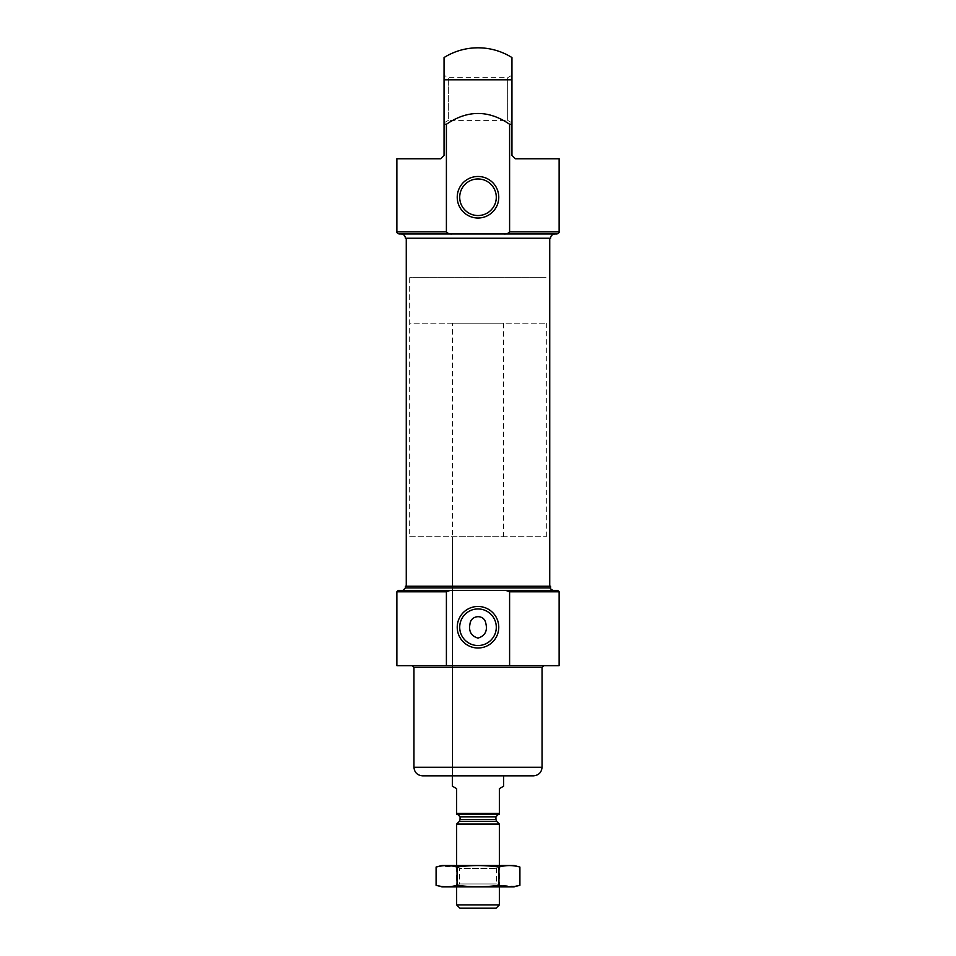<?xml version="1.0" encoding="UTF-8"?>
<svg xmlns="http://www.w3.org/2000/svg" width="956" height="956" viewBox="0 0 956 956"><rect width="100%" height="100%" fill="white"/><g stroke="black" fill="none" stroke-linecap="round" stroke-linejoin="round"><path stroke-width="0.72" stroke-dasharray="4.78 3.58" d="M478 645.527A18.284 18.284 0 0 0 493.834 618.09A18.284 18.284 0 0 0 462.166 618.09A18.284 18.284 0 0 0 478 645.527M556.99 233.969L503.621 233.969C506.13 234.28 508.126 233.563 509.596 231.83L509.596 124.268L511.95 124.268L511.95 155.398L515.368 158.816L559.129 158.816M503.621 233.969L452.379 233.969C449.858 234.268 447.874 233.563 446.404 231.83L446.404 124.268L444.05 124.268L444.05 155.398L440.632 158.816L396.871 158.816M509.596 124.268C488.576 109.88 467.508 109.88 446.404 124.268M444.05 124.268L444.05 57.539M511.95 75.225L507.672 77.687L448.328 77.687L444.05 75.225L444.05 122.858L448.328 120.384L448.328 77.687L448.328 120.384L507.672 120.384L507.672 77.687L507.672 120.384L511.95 122.858L511.95 75.225L511.95 124.268M559.129 665.663L396.871 665.663M478 665.663L543.761 665.663L478 665.663M509.596 665.663L509.596 591.8L506.142 590.509L557.85 590.509M446.404 665.663L446.404 591.8L396.871 591.8M446.404 591.8L449.858 590.509L402.846 590.509L470.005 590.509L402.846 590.509M449.858 590.509L506.142 590.509M460.015 233.969L401.138 233.969L460.015 233.969M550.584 238.235L405.416 238.235M452.379 233.969L399.01 233.969M444.05 75.225L444.05 79.826L511.95 79.826L511.95 57.539M550.584 586.243L405.416 586.243M406.264 586.243L549.736 586.243L406.264 586.243M406.264 238.235L549.736 238.235L406.264 238.235M478 215.542A18.284 18.284 0 0 0 493.834 188.105A18.284 18.284 0 0 0 462.166 188.105A18.284 18.284 0 0 0 478 215.542M533.508 775.83L422.492 775.83M452.379 323.212L503.621 323.212L452.379 323.212L452.379 775.83L503.621 775.83L452.379 775.83L452.379 536.71L503.621 536.71L452.379 536.71M409.682 536.71L546.318 536.71L409.682 536.71L409.682 277.67L546.318 277.67L409.682 277.67L546.318 277.67L409.682 277.67L409.682 323.212L546.318 323.212L409.682 323.212M456.645 813.401L499.355 813.401L499.355 814.261L456.645 814.261L456.645 788.64L452.379 786.179M478 814.261L457.506 814.261L478 814.261M499.355 813.401L499.355 788.64L503.621 786.179M496.08 908.2L459.92 908.2M499.355 904.926L456.645 904.926M499.355 824.084L456.645 824.084M514.077 886.845L441.923 886.845M456.645 886.845L499.355 886.845L456.645 886.845L456.645 865.503L499.355 865.503L456.645 865.503L459.537 868.395L496.463 868.395L459.537 868.395L459.537 883.965L496.463 883.965L459.537 883.965L456.645 886.845M436.091 885.292C443.07 887.264 450.061 887.264 457.04 885.292C470.842 887.264 484.812 887.264 498.96 885.292L515.714 886.224M457.04 885.292L457.04 867.056L440.286 866.124M498.96 885.292L498.96 867.056C485.158 865.084 471.189 865.084 457.04 867.056M519.909 867.056C512.93 865.084 505.939 865.084 498.96 867.056M514.077 865.503L441.923 865.503M559.129 231.83L509.596 231.83M446.404 231.83L396.871 231.83M559.129 591.8L509.596 591.8M550.584 587.952L405.416 587.952M542.052 767.286L413.948 767.286M542.052 667.372L413.948 667.372M496.69 821.419L459.31 821.419M495.937 819.603L460.063 819.603M495.937 816.818L460.063 816.818M503.621 323.212L503.621 536.71M546.318 536.71L546.318 323.212M499.355 886.845L499.355 865.503L496.463 868.395L496.463 883.965L499.355 886.845"/><path stroke-width="1.43" d="M470.005 623.874C470.961 614.923 484.083 613.991 485.756 623.073C487.727 630.793 485.134 635.8 478 638.13C471.177 636.039 468.512 631.283 470.005 623.874M452.379 233.969C449.87 234.28 447.874 233.563 446.404 231.83L396.871 231.83C396.417 232.308 397.134 233.025 399.01 233.969L503.621 233.969C506.13 234.28 508.126 233.563 509.596 231.83L509.596 124.268L511.95 124.268L511.95 79.826L511.95 122.858M511.95 124.268L511.95 155.398L515.368 158.816L559.129 158.816L559.129 231.83C559.595 232.284 558.878 232.989 556.99 233.969L503.621 233.969M446.404 231.83L446.404 124.268L444.05 124.268L444.05 155.398L440.632 158.816L396.871 158.816L396.871 231.83M444.05 122.858L444.05 79.826L511.95 79.826L511.95 57.539A64.052 64.052 0 0 0 444.05 57.539L444.05 124.268M446.404 124.268C467.532 109.868 488.6 109.868 509.596 124.268M509.596 665.663L509.596 591.8L559.129 591.8L559.129 665.663L446.404 665.663L446.404 591.8L449.858 590.509L398.15 590.509L402.846 590.509L405.416 587.952L405.416 586.243L550.584 586.243L550.584 587.952C549.784 588.263 550.632 589.111 553.154 590.509M446.404 591.8L396.871 591.8L396.871 665.663L446.404 665.663M509.596 591.8L506.142 590.509L557.85 590.509L559.129 591.8M506.142 590.509L449.858 590.509M401.138 233.969C403.731 234.22 405.153 235.642 405.416 238.235L550.584 238.235C550.632 235.869 552.054 234.447 554.862 233.969M406.264 586.243L406.264 238.235M478 218.016A20.769 20.769 0 0 0 495.985 186.862A20.769 20.769 0 0 0 460.015 186.862A20.769 20.769 0 0 0 478 218.016M478 648.001A20.769 20.769 0 0 0 495.985 616.847A20.769 20.769 0 0 0 460.015 616.847A20.769 20.769 0 0 0 478 648.001M478 215.542A18.284 18.284 0 0 0 493.834 188.105A18.284 18.284 0 0 0 462.166 188.105A18.284 18.284 0 0 0 478 215.542M478 645.527A18.284 18.284 0 0 0 493.834 618.09A18.284 18.284 0 0 0 462.166 618.09A18.284 18.284 0 0 0 478 645.527M542.052 767.286L413.948 767.286C414.462 772.472 417.306 775.328 422.492 775.83L533.508 775.83C538.694 775.328 541.538 772.472 542.052 767.286L542.052 667.372L543.761 665.663M499.355 813.401L456.645 813.401L456.645 814.261L499.355 814.261L499.355 788.64L503.621 786.179L503.621 775.83M456.645 813.401L456.645 788.64L452.379 786.179L452.379 775.83M499.355 904.926L456.645 904.926L459.92 908.2L496.08 908.2L499.355 904.926L499.355 886.845M456.645 865.503L456.645 824.084L499.355 824.084L499.355 865.503M436.091 885.292L441.923 886.845L514.077 886.845L519.909 885.292C512.93 887.264 505.939 887.264 498.96 885.292C485.158 887.264 471.189 887.264 457.04 885.292C450.061 887.264 443.07 887.264 436.091 885.292L436.091 867.056C443.07 865.084 450.061 865.084 457.04 867.056C470.842 865.084 484.812 865.084 498.96 867.056C505.939 865.084 512.93 865.084 519.909 867.056L519.909 885.292L515.714 886.224M440.286 866.124L436.091 867.056L441.923 865.503L514.077 865.503L519.909 867.056M457.04 885.292L457.04 867.056M498.96 885.292L498.96 867.056M509.596 231.83L559.129 231.83M405.416 587.952L550.584 587.952M413.948 767.286L413.948 667.372L542.052 667.372M496.69 821.419L495.937 819.603L460.063 819.603L459.31 821.419L496.69 821.419L499.355 824.084M460.063 819.603L460.063 816.818L495.937 816.818L498.494 814.261M396.871 591.8L398.15 590.509M549.736 586.243L549.736 238.235M413.948 667.372L412.239 665.663M456.645 904.926L456.645 886.845M459.31 821.419L456.645 824.084M495.937 819.603L495.937 816.818M460.063 816.818L457.506 814.261"/></g></svg>
